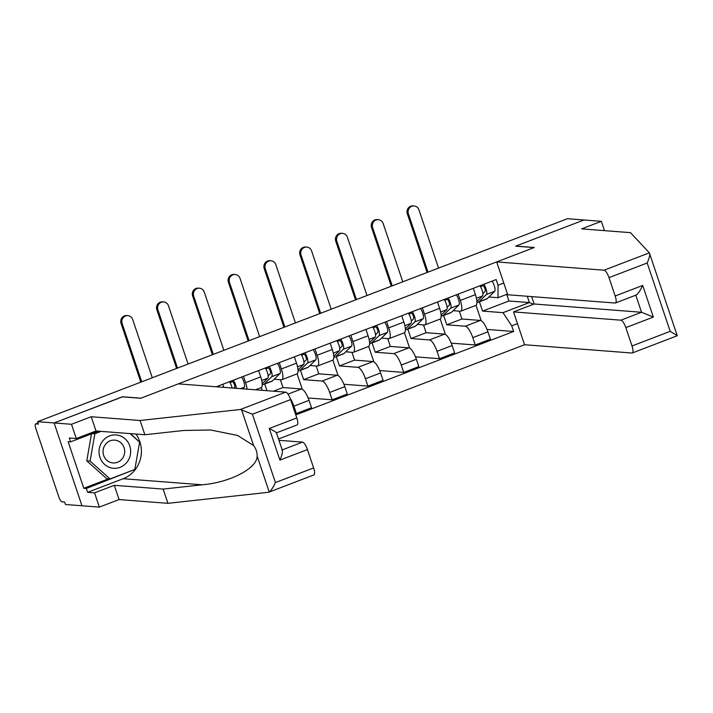 <?xml version="1.0" encoding="UTF-8"?>
<svg xmlns="http://www.w3.org/2000/svg" width="713" height="713" viewBox="0 0 713 713"><rect width="100%" height="100%" fill="white"/><g stroke="black" fill="none" stroke-linecap="round" stroke-linejoin="round"><path stroke-width="1.07" d="M278.525 438.985L524.563 344.744L631.95 353.024A7.709 2.273 -111 0 0 632.271 352.98A7.709 2.273 -111 0 0 632.003 345.965L625.827 327.615A7.709 2.273 -111 0 0 620.898 320.182L641.548 312.267L653.349 317.071L625.827 327.615M122.484 396.874L54.099 422.943L81.968 505.775L65.489 504.51L64.678 502.095L62.111 501.89A5.143 1.515 -111 0 1 58.831 496.934L35.837 428.593A5.143 1.515 -111 0 1 35.65 423.923L38.065 422.996M604.49 230.647L601.353 221.324L567.486 218.713L37.62 421.677L54.099 422.943L81.968 505.775L99.357 507.121L94.562 492.87L114.294 485.312L119.089 499.563L99.357 507.121M122.449 396.767L140.916 398.184L534.073 247.589L515.606 246.172L583.965 219.987L515.838 246.083L534.304 247.5L496.685 261.912L604.08 270.191L649.356 252.848L677.234 335.68M38.074 423.05L35.864 423.896L38.431 424.092L37.62 421.677M223.855 387.373L222.812 384.262M243.454 376.357L245.575 382.676A11.827 3.485 69 0 1 247.054 389.164M255.441 389.815L261.136 387.631A11.827 3.485 -111 0 0 260.717 376.883L258.596 370.564M290.12 398.219A11.827 3.485 69 0 1 293.881 406.16L296.358 413.522L311.492 407.729L309.014 400.358A11.827 3.485 -111 0 0 301.474 388.959L283.008 387.533L280.369 379.717M264.728 384.004L266.983 390.697M279.238 362.65L281.359 368.969A11.827 3.485 69 0 1 281.787 379.717A11.827 3.485 69 0 1 281.296 379.788L274.175 379.236M262.259 390.341L261.315 387.542M295.289 413.442L296.358 413.522M281.787 379.717L296.92 373.924A11.827 3.485 -111 0 0 296.501 363.175L294.371 356.856M300.512 370.297L303.649 379.628L322.116 381.054A11.827 3.485 69 0 1 329.664 392.453L332.142 399.815L347.276 394.022L344.798 386.651A11.827 3.485 -111 0 0 337.249 375.252L318.791 373.826L316.153 366.01M315.021 348.942L317.142 355.261A11.827 3.485 69 0 1 317.57 366.01A11.827 3.485 69 0 1 317.08 366.081L309.959 365.528M302.285 389.227L297.098 373.835M308.123 397.97L332.142 399.815M317.57 366.01L332.704 360.217A11.827 3.485 -111 0 0 332.285 349.468L330.155 343.149M336.295 356.589L339.433 365.921L357.899 367.347A11.827 3.485 69 0 1 365.448 378.746L367.926 386.116L383.059 380.314L380.582 372.952A11.827 3.485 -111 0 0 373.033 361.544L354.575 360.127L351.937 352.302M350.805 335.244L352.926 341.563A11.827 3.485 69 0 1 353.354 352.311A11.827 3.485 69 0 1 352.855 352.374L345.743 351.821M338.069 375.519L332.882 360.127M343.907 384.262L367.926 386.116M353.354 352.311L368.487 346.509A11.827 3.485 -111 0 0 368.068 335.761L365.938 329.442M372.079 342.882L375.216 352.213L393.683 353.639A11.827 3.485 69 0 1 401.232 365.038L403.71 372.409L418.843 366.607L416.365 359.245A11.827 3.485 -111 0 0 408.816 347.837L390.359 346.42L387.72 338.595M386.589 321.536L388.71 327.855A11.827 3.485 69 0 1 389.138 338.604A11.827 3.485 69 0 1 388.638 338.666L381.526 338.122M373.853 361.812L368.666 346.42M379.69 370.555L403.71 372.409M389.138 338.604L404.271 332.802A11.827 3.485 -111 0 0 403.852 322.053L401.722 315.734M407.863 329.174L411 338.506L429.467 339.932A11.827 3.485 69 0 1 437.016 351.331L439.493 358.701L454.627 352.899L452.149 345.538A11.827 3.485 -111 0 0 444.6 334.13L426.142 332.713L423.504 324.887M422.372 307.829L424.493 314.148A11.827 3.485 69 0 1 424.912 324.896A11.827 3.485 69 0 1 424.422 324.959L417.31 324.415M409.636 348.113L404.449 332.713M415.474 356.848L439.493 358.701M424.912 324.896L440.055 319.094A11.827 3.485 -111 0 0 439.636 308.346L437.506 302.027M443.646 315.476L446.784 324.807L465.25 326.224A11.827 3.485 69 0 1 472.799 337.632L475.277 344.994L490.41 339.192L487.933 331.83A11.827 3.485 -111 0 0 480.384 320.431L461.926 319.005L459.288 311.18M458.156 294.121L460.277 300.44A11.827 3.485 69 0 1 460.696 311.189A11.827 3.485 69 0 1 460.206 311.251L453.094 310.708M445.42 334.406L440.233 319.005M451.258 343.14L475.277 344.994M460.696 311.189L475.838 305.387A11.827 3.485 -111 0 0 475.419 294.638L473.289 288.319M446.784 324.807L461.926 319.005M411 338.506L426.142 332.713M375.216 352.213L390.359 346.42M339.433 365.921L354.575 360.127M303.649 379.628L318.791 373.826M273.444 391.196L283.008 387.533M507.504 294.05L497.977 297.704L498.057 285.236L496.15 279.567L216.226 386.785M498.057 285.236L503.797 283.043M517.451 323.613L511.711 325.805L503.021 312.668L529.394 302.57L527.272 296.26M295.788 414.921L513.627 331.483L511.711 325.805M479.43 301.768L482.567 311.1L508.948 300.993L529.394 302.57L533.511 304.237M508.948 300.993L506.711 294.353M482.567 311.1L503.021 312.668M497.977 297.704L488.877 297M487.041 329.433L513.627 331.483M481.204 320.698L476.017 305.298M140.817 382.15L121.067 323.452A5.909 5.597 -85.6 0 1 126.798 315.538L127.868 315.618A5.909 5.597 94.4 0 0 122.146 323.533L141.744 381.794M152.297 377.747L132.689 319.495A5.909 5.597 94.4 0 0 127.868 315.618M176.601 368.443L156.851 309.745A5.909 5.597 -85.6 0 1 162.582 301.831L163.651 301.911A5.909 5.597 94.4 0 0 157.921 309.825L177.528 368.086M188.08 364.04L168.473 305.788A5.909 5.597 94.4 0 0 163.651 301.911M233.837 388.148L234.648 387.355A3.084 0.909 -111 0 0 234.301 384.227A3.084 0.909 -111 0 0 232.474 381.642L232.153 380.689M242.598 388.817L244.211 387.239A6.426 1.898 -111 0 0 244.202 382.97A6.426 1.898 -111 0 0 241.627 377.061M236.324 388.335A6.426 1.898 -111 0 0 233.365 380.225M230.014 382.578L232.474 381.642M232.135 388.015A6.426 1.898 -111 0 0 229.47 381.713M212.385 354.735L192.635 296.038A5.909 5.597 -85.6 0 1 198.366 288.123L199.435 288.204A5.909 5.597 94.4 0 0 193.704 296.118L213.312 354.379M223.864 350.333L204.257 292.08A5.909 5.597 94.4 0 0 199.435 288.204M268.186 375.849L270.432 373.648A3.084 0.909 -111 0 0 270.084 370.519A3.084 0.909 -111 0 0 268.257 367.935L267.936 366.981M262.241 384.227A15.428 4.545 -111 0 0 263.73 384.387A15.428 4.545 -111 0 0 264.229 384.057L271.733 376.696A6.426 1.898 -111 0 0 271.724 372.427A6.426 1.898 -111 0 0 269.149 366.518M263.73 384.387L271.992 381.223A15.428 4.545 -111 0 0 272.491 380.894L279.995 373.532A6.426 1.898 -111 0 0 279.986 369.263A6.426 1.898 -111 0 0 277.41 363.354M265.797 368.871L268.257 367.935M262.215 383.701L267.838 378.193A6.426 1.898 -111 0 0 267.83 373.924A6.426 1.898 -111 0 0 265.254 368.006M114.294 485.312L163.143 489.082L202.136 484.804C230.085 482.514 257.446 468.209 257.126 456.053L269.22 491.997L268.293 492.318L269.22 491.997C271.074 490.589 273.141 487.442 275.423 482.549L313.622 467.924A7.709 2.273 69 0 1 313.889 474.929L268.846 492.184M163.143 489.082L167.938 503.325L119.089 499.563M268.293 492.318L167.938 503.325M290.619 399.583L252.429 414.208L240.415 409.485L140.06 420.501L91.211 416.731L71.487 424.288L54.099 422.943L122.217 396.856L140.684 398.273L178.303 383.861L285.699 392.141A7.709 2.273 69 0 1 290.619 399.583L296.795 417.934A7.709 2.273 69 0 1 297.071 424.939L276.457 432.836M98.528 431.169L70.623 441.864L68.136 441.668L83.822 488.28L86.309 488.467L134.721 469.484M70.623 441.864L69.321 437.996L76.282 438.531L71.487 424.288M135.96 434.057A28.921 27.37 -85.6 0 1 123.162 478.717L87.61 492.335L94.562 492.87M87.61 492.335L86.309 488.467M91.211 416.731L96.005 430.982L76.282 438.531M140.06 420.501L144.855 434.743L96.005 430.982M257.126 456.053C257.259 452.354 256.074 448.851 253.587 445.536L237.634 435.483L210.674 429.992L183.847 430.465L144.855 434.743M282.205 449.912L302.517 442.131A7.709 2.273 69 0 1 307.446 449.564L313.622 467.924M302.517 442.131L278.97 440.313M139.525 442.051L130.479 433.638M133.696 469.885L134.641 469.956M83.822 488.28L108.528 478.815M276.109 432.889C277.009 432.711 274.737 431.24 269.273 428.477L296.795 417.934M307.446 449.564L279.915 460.108C282.437 454.136 283.088 450.785 281.876 450.037M649.356 252.848L630.479 232.652L581.63 228.882L601.353 221.324M524.563 344.744L513.503 311.902L620.898 320.182M496.685 261.912L507.736 294.754L615.132 303.034A7.709 2.273 -111 0 0 615.453 302.989A7.709 2.273 -111 0 0 615.176 295.984L609 277.624A7.709 2.273 -111 0 0 604.08 270.191M531.666 296.599L534.153 303.996L513.503 311.902M534.153 303.996L641.548 312.267L635.8 295.2M615.176 295.984L642.698 285.441C639.864 291.385 637.556 294.612 635.773 295.129M632.003 345.965L670.193 331.34L677.35 335.671M649.614 253.258C650.122 254.844 649.311 258.097 647.19 262.999L609 277.624M99.936 457.318A16.711 15.811 94.4 0 0 120.132 467.309A16.711 15.811 94.4 0 0 129.757 445.901A16.711 15.811 94.4 0 0 109.561 435.91A16.711 15.811 94.4 0 0 99.936 457.318M103.661 455.447A11.435 10.829 94.4 0 0 112.993 462.942A11.435 10.829 94.4 0 0 124.071 447.621A11.435 10.829 94.4 0 0 114.748 440.135A11.435 10.829 94.4 0 0 103.661 455.447M130.069 433.602L139.614 442.122L134.828 469.448L110.06 478.931L106.754 478.681L86.772 460.839L91.496 433.869M110.06 478.931L90.079 461.097L94.865 433.771L101.139 431.374M86.772 460.839L90.079 461.097M92.262 433.575L94.865 433.771M248.169 341.028L228.418 282.33A5.909 5.597 -85.6 0 1 234.149 274.416L235.219 274.496A5.909 5.597 94.4 0 0 229.488 282.41L249.095 340.671M259.648 336.634L240.04 278.373A5.909 5.597 94.4 0 0 235.219 274.496M303.97 362.142L306.216 359.94A3.084 0.909 -111 0 0 305.868 356.812A3.084 0.909 -111 0 0 304.041 354.227L303.72 353.274M298.025 370.519A15.428 4.545 -111 0 0 299.513 370.68A15.428 4.545 -111 0 0 300.013 370.35L307.517 362.988A6.426 1.898 -111 0 0 307.508 358.719A6.426 1.898 -111 0 0 304.932 352.81M299.513 370.68L307.775 367.516A15.428 4.545 -111 0 0 308.266 367.195L315.779 359.824A6.426 1.898 -111 0 0 315.77 355.555A6.426 1.898 -111 0 0 313.194 349.646M301.581 355.172L304.041 354.227M297.998 369.994L303.622 364.486A6.426 1.898 -111 0 0 303.613 360.217A6.426 1.898 -111 0 0 301.038 354.299M283.952 327.32L264.202 268.623A5.909 5.597 -85.6 0 1 269.933 260.708L271.002 260.789A5.909 5.597 94.4 0 0 265.272 268.712L284.879 326.964M295.432 322.927L275.824 264.666A5.909 5.597 94.4 0 0 271.002 260.789M339.753 348.434L341.999 346.233A3.084 0.909 -111 0 0 341.652 343.105A3.084 0.909 -111 0 0 339.825 340.52L339.504 339.566M333.809 356.812A15.428 4.545 -111 0 0 335.297 356.972A15.428 4.545 -111 0 0 335.796 356.652L343.301 349.281A6.426 1.898 -111 0 0 343.292 345.012A6.426 1.898 -111 0 0 340.716 339.103M335.297 356.972L343.559 353.808A15.428 4.545 -111 0 0 344.049 353.488L351.562 346.117A6.426 1.898 -111 0 0 351.554 341.848A6.426 1.898 -111 0 0 348.978 335.939M337.365 341.465L339.825 340.52M333.782 356.286L339.406 350.778A6.426 1.898 -111 0 0 339.388 346.509A6.426 1.898 -111 0 0 336.821 340.6M319.736 313.613L299.986 254.915A5.909 5.597 -85.6 0 1 305.708 247.001L306.786 247.081A5.909 5.597 94.4 0 0 301.055 255.004L320.663 313.257M331.215 309.219L311.608 250.958A5.909 5.597 94.4 0 0 306.786 247.081M375.537 334.736L377.783 332.525A3.084 0.909 -111 0 0 377.435 329.406A3.084 0.909 -111 0 0 375.608 326.812L375.288 325.859M369.592 343.105A15.428 4.545 -111 0 0 371.081 343.265A15.428 4.545 -111 0 0 371.58 342.944L379.084 335.573A6.426 1.898 -111 0 0 379.075 331.304A6.426 1.898 -111 0 0 376.5 325.395M371.081 343.265L379.343 340.101A15.428 4.545 -111 0 0 379.833 339.78L387.346 332.41A6.426 1.898 -111 0 0 387.337 328.14A6.426 1.898 -111 0 0 384.762 322.231M373.14 327.757L375.608 326.812M369.566 342.588L375.19 337.071A6.426 1.898 -111 0 0 375.172 332.802A6.426 1.898 -111 0 0 372.605 326.893M355.52 299.906L335.761 241.208A5.909 5.597 -85.6 0 1 341.491 233.294L342.57 233.383A5.909 5.597 94.4 0 0 336.839 241.297L356.447 299.549M366.999 295.512L347.391 237.251A5.909 5.597 94.4 0 0 342.57 233.383M411.321 321.028L413.567 318.818A3.084 0.909 -111 0 0 413.219 315.699A3.084 0.909 -111 0 0 411.392 313.105L411.071 312.151M405.376 329.397A15.428 4.545 -111 0 0 406.865 329.558A15.428 4.545 -111 0 0 407.364 329.237L414.868 321.866A6.426 1.898 -111 0 0 414.859 317.597A6.426 1.898 -111 0 0 412.283 311.688M406.865 329.558L415.126 326.394A15.428 4.545 -111 0 0 415.617 326.073L423.13 318.711A6.426 1.898 -111 0 0 423.112 314.442A6.426 1.898 -111 0 0 420.545 308.524M408.923 314.05L411.392 313.105M405.349 328.88L410.964 323.363A6.426 1.898 -111 0 0 410.955 319.094A6.426 1.898 -111 0 0 408.38 313.185M391.303 286.198L371.544 227.509A5.909 5.597 -85.6 0 1 377.275 219.586L378.353 219.675A5.909 5.597 94.4 0 0 372.623 227.59L392.23 285.842M402.783 281.804L383.175 223.543A5.909 5.597 94.4 0 0 378.353 219.675M447.104 307.321L449.35 305.111A3.084 0.909 -111 0 0 449.003 301.991A3.084 0.909 -111 0 0 447.167 299.398L446.855 298.453M441.16 315.69A15.428 4.545 -111 0 0 442.648 315.85A15.428 4.545 -111 0 0 443.147 315.529L450.652 308.168A6.426 1.898 -111 0 0 450.643 303.898A6.426 1.898 -111 0 0 448.067 297.981M442.648 315.85L450.91 312.686A15.428 4.545 -111 0 0 451.4 312.365L458.905 305.004A6.426 1.898 -111 0 0 458.896 300.734A6.426 1.898 -111 0 0 456.329 294.817M444.707 300.342L447.167 299.398M441.133 315.173L446.748 309.656A6.426 1.898 -111 0 0 446.739 305.387A6.426 1.898 -111 0 0 444.163 299.478M427.087 272.491L407.328 213.802A5.909 5.597 -85.6 0 1 413.059 205.879L414.137 205.968A5.909 5.597 94.4 0 0 408.406 213.882L428.014 272.143M438.566 268.097L418.959 209.836A5.909 5.597 94.4 0 0 414.137 205.968M482.888 293.613L485.134 291.403A3.084 0.909 -111 0 0 484.787 288.284A3.084 0.909 -111 0 0 482.951 285.69L482.639 284.745M476.944 301.982A15.428 4.545 -111 0 0 478.432 302.143A15.428 4.545 -111 0 0 478.931 301.822L486.435 294.46A6.426 1.898 -111 0 0 486.426 290.191A6.426 1.898 -111 0 0 483.851 284.273M478.432 302.143L486.694 298.979A15.428 4.545 -111 0 0 487.184 298.658L494.688 291.296A6.426 1.898 -111 0 0 494.679 287.027A6.426 1.898 -111 0 0 492.104 281.118M480.491 286.635L482.951 285.69M476.917 301.465L482.532 295.948A6.426 1.898 -111 0 0 482.523 291.679A6.426 1.898 -111 0 0 479.947 285.77M480.384 320.431L465.25 326.224M444.6 334.13L429.467 339.932M408.816 347.837L393.683 353.639M373.033 361.544L357.899 367.347M337.249 375.252L322.116 381.054M301.474 388.959L287.981 394.129M439.636 308.346L424.493 314.148M403.852 322.053L388.71 327.855M368.068 335.761L352.926 341.563M332.285 349.468L317.142 355.261M296.501 363.175L281.359 368.969M260.717 376.883L245.575 382.676M475.419 294.638L460.277 300.44M452.149 345.538L437.016 351.331M416.365 359.245L401.232 365.038M380.582 372.952L365.448 378.746M344.798 386.651L329.664 392.453M309.014 400.358L293.881 406.16M487.933 331.83L472.799 337.632M122.146 323.533L121.067 323.452M157.921 309.825L156.851 309.745M240.504 388.656L244.211 387.239M193.704 296.118L192.635 296.038M264.229 384.057L272.491 380.894M271.733 376.696L279.995 373.532M261.742 380.528L267.838 378.193M253.587 445.536L241.493 409.592M252.429 414.208L275.423 482.549M279.915 460.108L269.273 428.477M240.415 409.485L285.699 392.141M123.162 478.717L202.136 484.804M670.193 331.34L647.19 262.999M642.698 285.441L653.349 317.071M229.488 282.41L228.418 282.33M300.013 370.35L308.266 367.195M307.517 362.988L315.779 359.824M297.517 366.821L303.622 364.486M265.272 268.712L264.202 268.623M335.796 356.652L344.049 353.488M343.301 349.281L351.562 346.117M333.301 353.113L339.406 350.778M301.055 255.004L299.986 254.915M371.58 342.944L379.833 339.78M379.084 335.573L387.346 332.41M369.084 339.406L375.19 337.071M336.839 241.297L335.761 241.208M407.364 329.237L415.617 326.073M414.868 321.866L423.13 318.711M404.868 325.698L410.964 323.363M372.623 227.59L371.544 227.509M443.147 315.529L451.4 312.365M450.652 308.168L458.905 305.004M440.652 311.991L446.748 309.656M408.406 213.882L407.328 213.802M478.931 301.822L487.184 298.658M486.435 294.46L494.688 291.296M476.436 298.284L482.532 295.948M282.41 450.545L276.421 432.738M615.453 302.989L636.165 295.057M677.323 335.725L632.271 352.98"/></g></svg>
